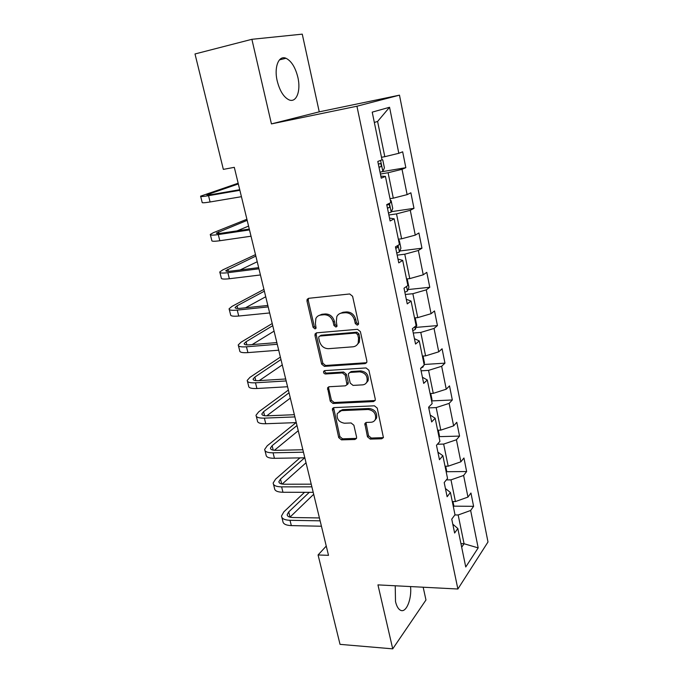 <?xml version="1.0" encoding="UTF-8"?>
<svg xmlns="http://www.w3.org/2000/svg" width="683" height="683" viewBox="0 0 683 683"><rect width="100%" height="100%" fill="white"/><g stroke="black" fill="none" stroke-linecap="round" stroke-linejoin="round"><path stroke-width="1.02" d="M357.303 325.159L358.464 324.323L358.549 323.255L352.599 296.285L349.705 293.972L308.622 298.309L307.137 299.35L306.974 301.041L313.079 327.311L315.034 328.899L316.092 328.156L315.401 323.648L315.879 318.457C316.895 316.46 318.517 315.333 320.728 315.059L324.109 314.735C328.6 314.803 331.622 317.236 333.167 322.026L333.936 325.45L335.925 327.046L337.026 326.261L336.343 321.736L336.787 316.664C337.829 314.539 339.519 313.326 341.867 313.036L345.325 312.712C349.918 312.771 352.983 315.23 354.52 320.079L355.288 323.546L357.303 325.159M395.226 585.783L395.508 601.569C396.644 606.316 398.36 609.236 400.648 610.32C406.206 613.146 411.858 599.196 410.568 586.577M297.865 77.324C295.38 67.378 291.428 61.026 286.006 58.277C278.758 54.93 273.857 67.19 277.23 81.038C279.799 90.976 283.727 97.251 289.02 99.855C296.431 103.159 301.083 90.848 297.865 77.324M367.454 436.804L370.237 439.101L381.712 438.793L383.419 437.59L377.255 408.118L374.421 405.813L333.961 407.606L332.399 408.673L338.717 437.598L341.44 439.861L354.895 439.502L356.517 438.384L356.586 437.103L353.888 425.244L351.122 422.973L344.403 423.212C338.836 422.154 336.463 418.927 337.282 413.514L341.509 410.611L368.128 409.484C373.721 410.432 376.179 413.633 375.488 419.072C374.685 421.052 373.174 422.111 370.98 422.265L366.498 422.427L364.842 423.588L367.454 436.804L368.547 435.763L371.321 438.051L383.411 437.624M377.947 584.887L392.725 648.85L340.04 644.359L318.073 554.963L328.506 555.339L234.303 167.335L223.35 169.375L195.005 53.966L251.89 39.307L271.433 123.905L356.936 106.224L457.883 589.011L377.947 584.887M365.098 363.629L366.771 362.425L366.865 361.008L360.393 331.614L357.508 329.308L316.622 332.826L315.111 333.876L314.974 335.464L321.633 364.107L324.399 366.37L365.098 363.629L366.66 362.656M368.905 370.254L375.257 399.06L375.18 400.375L373.49 401.587L333.005 403.474L330.256 401.211L327.575 387.807L329.121 386.74L345.367 385.835L346.973 384.7L345.231 375.198L342.431 372.918L325.492 373.985C323.998 373.721 323.375 372.85 323.64 371.364L324.715 370.621L366.054 367.941L368.905 370.254M356.936 106.224L399.478 95.159L487.995 541.986L457.883 589.011M453.7 506.146L473.601 506.325L470.946 493.024L467.957 497.087L463.612 475.462L466.643 471.543L463.936 457.994L460.863 461.819L456.432 439.767L459.557 436.096L456.79 422.282L453.632 425.859L449.115 403.388L452.325 399.973L449.508 385.886L446.255 389.199L441.653 366.284L444.957 363.143L442.08 348.782L438.742 351.822L434.038 328.455L437.436 325.586L434.508 310.944L431.075 313.702L426.277 289.857L429.778 287.278L426.79 272.346L423.247 274.805L418.355 250.482L421.957 248.211L418.91 232.971L415.273 235.131L410.278 210.304L413.983 208.349L410.867 192.802L407.128 194.629L402.031 169.299L405.839 167.668L402.663 151.797L398.812 153.299L389.558 107.265L372.218 112.14L382.019 159.831L377.801 161.47L381.259 178.178L385.425 176.393L380.841 176.154M473.601 506.325L470.647 510.483L478.177 547.894L465.746 566.984L457.832 528.514L454.622 533.022L451.753 519.148L454.998 514.734L450.421 492.469L447.126 496.729L444.198 482.582L447.536 478.424L442.866 455.715L439.468 459.71L436.48 445.273L439.92 441.389L435.156 418.227L431.656 421.94L428.617 407.213L432.151 403.602L427.293 379.97L423.691 383.394L420.583 368.359L424.22 365.046L419.26 340.928L415.554 344.053L412.378 328.702L416.126 325.697L411.064 301.075L407.247 303.884L404.012 288.209L407.871 285.52L402.697 260.385L398.77 262.87L395.457 246.862L399.435 244.505L394.159 218.833L390.104 220.976L386.723 204.627L390.821 202.62L385.425 176.393M446.358 479.893L450.985 479.867L455.424 501.561L452.291 501.535M455.424 501.561L467.957 497.087M450.985 479.867L463.612 475.462M450.421 492.469L445.427 488.524M437.419 444.223L443.651 444.078L448.176 466.182L445.026 466.224M448.176 466.182L460.863 461.819M443.651 444.078L456.432 439.767M442.866 455.715L437.905 452.163M428.753 407.896L436.181 407.589L440.791 430.128L437.624 430.222M440.791 430.128L453.632 425.859M436.181 407.589L449.115 403.388M435.156 418.227L430.239 415.085M421.095 370.835L428.557 370.374L433.27 393.357L430.077 393.519M433.27 393.357L446.255 389.199M428.557 370.374L441.653 366.284M427.293 379.97L422.418 377.264M413.275 333.031L420.788 332.425L425.586 355.869L422.376 356.091M425.586 355.869L438.742 351.822M420.788 332.425L434.038 328.455M419.26 340.928L414.444 338.674M405.301 294.475L412.856 293.707L417.757 317.621L414.53 317.911M417.757 317.621L431.075 313.702M412.856 293.707L426.277 289.857M411.064 301.075L406.3 299.291M397.173 255.143L404.771 254.204L409.766 278.604L406.522 278.963M409.766 278.604L423.247 274.805M404.771 254.204L418.355 250.482M402.697 260.385L397.984 259.096M388.875 215L396.516 213.89L401.613 238.794L398.351 239.229M401.613 238.794L415.273 235.131M396.516 213.89L410.278 210.304M394.159 218.833L389.506 218.056M380.397 174.037L388.089 172.739L393.297 198.164L390.01 198.676M393.297 198.164L407.128 194.629M388.089 172.739L402.031 169.299M389.558 107.265L377.588 121.463L384.802 156.689L381.498 157.269M384.802 156.689L398.812 153.299M271.433 123.905L319.251 111.841L302.262 34.15L251.89 39.307M392.725 648.85L425.97 599.99L423.178 587.226M319.251 111.841L399.478 95.159M326.261 546.067L318.073 554.963M377.588 121.463L374.335 122.445M460.948 543.651L464.064 543.736L458.173 514.982L454.852 514.939M461.682 547.237L464.064 543.736L478.177 547.894M458.173 514.982L470.647 510.483M457.832 528.514L452.795 524.177M382.028 171.698L405.839 167.668M391.359 211.67L413.983 208.349M399.786 250.994L421.957 248.211M408.016 289.558L429.778 287.278M416.058 327.388L437.436 325.586M424.109 364.491L444.957 363.143M430.751 393.485L432.015 399.623L431.596 400.921L452.325 399.973M439.118 436.65L459.557 436.096M446.486 471.714L466.643 471.543M358.455 324.34L356.458 322.726L355.689 319.277C354.161 314.428 351.096 311.977 346.512 311.918L345.325 312.712M339.647 313.668L343.062 312.251L346.512 311.918M318.705 315.614L321.958 314.274L325.33 313.958C329.821 314.018 332.826 316.442 334.371 321.223L335.14 324.638L337.043 326.243M308.571 298.317L308.229 300.289L314.317 326.508L316.118 328.088M316.46 332.843L316.203 334.644L322.837 363.228L325.595 365.482L366.225 362.733M357.747 334.644L355.732 333.031L319.866 336.053L318.799 336.796L318.705 337.897L319.524 341.44C321.044 346.136 324.024 348.552 328.455 348.689L352.932 346.81C355.408 346.546 357.158 345.282 358.199 343.011L358.549 338.273L357.747 334.644L358.899 333.808L356.893 332.194L355.732 333.031M320.037 335.934L321.087 335.225L356.893 332.194M356.739 345.146L359.343 342.157L359.702 337.428L358.549 338.273M358.899 333.808L359.702 337.428M328.805 386.783L328.66 388.311L331.426 400.255L334.166 402.509L375.129 400.511M346.913 384.836L348.125 383.769L348.219 382.369L346.392 374.284L343.592 372.013L326.687 373.08L325.492 373.985M324.775 370.621C324.647 372.047 325.279 372.867 326.687 373.08M362.528 384.87C364.671 384.683 366.156 383.624 366.993 381.677C367.804 376.034 365.345 372.756 359.625 371.834L350.106 372.431L348.492 373.575L348.39 375.001L350.225 383.112L353.034 385.4L362.528 384.87M366.071 383.197L368.111 380.738C368.922 375.112 366.472 371.834 360.761 370.92L359.625 371.834M349.722 372.491L351.258 371.526L360.761 370.92M365.968 422.512L368.547 435.763M374.754 420.404L376.581 418.056C377.264 412.626 374.822 409.441 369.238 408.485L368.128 409.484M339.195 411.277L342.661 409.629L369.238 408.485M333.586 407.657L339.861 436.574L342.576 438.827L356.517 438.384M381.942 159.446L382.787 160.001L384.409 167.898L382.779 171.424L380.038 172.278M378.997 167.25L380.627 166.789C381.575 165.738 381.49 164.68 380.38 163.604L378.339 164.074M238.162 183.223L200.597 196.175C200.213 196.798 202.851 196.636 208.528 195.688L239.87 190.292M200.674 196.456L202.159 202.356C201.784 203.022 204.43 202.894 210.099 201.972L241.432 196.695M239.733 189.703L212.106 194.476L206.787 194.8L238.333 183.949M390.334 200.247L391.154 200.734L392.742 208.469L391.163 212.123L388.473 213.087M387.457 208.161L389.054 207.649C389.976 206.59 389.908 205.549 388.858 204.524L386.809 205.045M398.556 240.237L399.35 240.647L400.912 248.228L399.376 252.001L396.738 253.069M395.747 248.236L397.318 247.69L397.822 245.462M246.904 219.252L213.472 232.638L210.279 234.431C209.963 235.328 212.626 235.37 218.287 234.568L249.5 229.932M210.39 234.867L211.815 240.493C211.508 241.432 214.18 241.509 219.832 240.732L251.028 236.216M249.286 229.053L221.77 233.151C217.988 233.688 216.204 233.663 216.409 233.065L247.169 220.344M237.052 230.871L248.569 226.116M255.493 254.631L222.854 269.836L219.772 271.971C219.525 273.115 222.223 273.354 227.857 272.705L258.934 268.803M219.926 272.543L221.283 277.913C221.044 279.099 223.742 279.373 229.368 278.741L260.428 274.959M258.652 267.634L231.255 271.083C227.49 271.527 225.68 271.364 225.842 270.605L255.852 256.082M240.066 269.973L257.226 261.751M406.616 279.424L407.392 279.774L408.921 287.202L407.427 291.086L404.84 292.247M414.666 317.902L415.273 318.124L416.767 325.415L415.324 329.411L412.788 330.657M423.503 365.695L423.067 366.976L420.66 368.282M424.032 364.141L424.467 362.878L423.059 356.039M263.937 289.387L232.058 306.343L229.095 308.793C228.916 310.184 231.631 310.62 237.24 310.099L268.188 306.906M229.275 309.51L230.572 314.632C230.402 316.058 233.116 316.528 238.734 316.033L269.657 312.951M267.838 305.463L240.561 308.298C236.805 308.648 234.986 308.357 235.097 307.435L237.044 305.822L264.372 291.189M245.521 307.785L265.721 296.755M272.227 323.537L241.09 342.174L238.239 344.932C238.119 346.554 240.86 347.177 246.452 346.793L277.264 344.283M238.452 345.777L239.69 350.661C239.579 352.326 242.32 352.974 247.912 352.607L278.698 350.208M276.846 342.576L249.688 344.813C245.948 345.077 244.113 344.659 244.19 343.575L246.051 341.756L272.748 325.663M252.112 344.616L274.071 331.135M280.371 357.089L249.952 377.349L247.212 380.405C247.161 382.249 249.918 383.052 255.485 382.796L286.168 380.943M247.459 381.379L248.638 386.032C248.586 387.91 251.353 388.738 256.919 388.507L287.577 386.749M285.69 378.98L258.652 380.644C254.921 380.815 253.077 380.286 253.103 379.048L254.896 377.042L280.969 359.54M259.275 380.602L282.275 364.91M288.38 390.061L258.661 411.892L256.023 415.23C256.031 417.287 258.806 418.261 264.355 418.133L294.894 416.912M256.296 416.323L257.423 420.745C257.431 422.845 260.214 423.844 265.764 423.733L296.285 422.606M294.364 414.701L267.446 415.81C263.732 415.904 261.871 415.255 261.862 413.872L263.587 411.678L289.046 392.819M266.746 415.827L290.335 398.104M439.015 436.992L439.417 435.669L438.298 430.196M296.063 422.615L267.215 445.803L264.671 449.414C264.739 451.694 267.531 452.82 273.063 452.812L303.465 452.197M264.978 450.626L266.046 454.835C266.114 457.14 268.914 458.302 274.446 458.31L304.823 457.798M302.876 449.755L276.077 450.336C272.372 450.345 270.502 449.593 270.451 448.074L272.116 445.683L296.994 425.526M274.421 450.293L298.249 430.717M446.289 472.388L446.691 471.031L445.692 466.216M299.922 457.883L275.608 479.116L273.166 482.992C273.285 485.468 276.103 486.757 281.609 486.868L311.875 486.834M273.499 484.315L274.515 488.319C274.643 490.821 277.46 492.136 282.967 492.264L313.207 492.332M311.226 484.17L284.546 484.23C280.867 484.162 278.98 483.308 278.895 481.652L280.491 479.09L304.661 457.798M282.19 484.059L306.035 462.775M453.435 507.119L453.819 505.736L452.957 501.544M304.541 492.306L283.855 511.84L281.516 515.972C281.686 518.636 284.512 520.079 290.002 520.301L320.131 520.839M281.874 517.398L282.839 521.197C283.018 523.895 285.844 525.364 291.334 525.603L321.437 526.226M319.431 517.945L292.87 517.518C289.199 517.373 287.304 516.416 287.184 514.632L288.721 511.9L309.279 492.323M289.968 517.168L313.685 494.296M355.689 319.277L354.52 320.079M343.062 312.251L341.867 313.036M335.14 324.638L333.936 325.45M334.371 321.223L333.167 322.026M325.33 313.958L324.109 314.735M321.958 314.274L320.728 315.059M314.317 326.508L313.079 327.311M308.229 300.289L306.974 301.041M356.458 322.726L355.288 323.546M325.595 365.482L324.399 366.37M322.837 363.228L321.633 364.107M316.203 334.644L314.974 335.464M321.087 335.225L319.866 336.053M374.583 400.605L373.49 401.587M334.166 402.509L333.005 403.474M331.426 400.255L330.256 401.211M328.66 388.311L327.473 389.242M348.219 382.369L347.066 383.3M346.392 374.284L345.231 375.198M343.592 372.013L342.431 372.918M351.258 371.526L350.106 372.431M365.875 423.853L364.773 424.877M342.661 409.629L341.509 410.611M356.005 438.46L354.895 439.502M342.576 438.827L341.44 439.861M339.861 436.574L338.717 437.598M333.475 409.074L332.314 410.056M382.779 437.735L381.712 438.793M371.321 438.051L370.237 439.101M382.821 171.339L380.568 160.394M378.963 167.079L380.627 166.789M208.528 195.688L210.099 201.972M208.964 193.844L209.229 194.911M391.205 212.029L389.404 203.312M387.406 207.897L389.054 207.649M399.418 251.907L398.061 245.325M395.67 247.895L397.318 247.69M218.287 234.568L219.832 240.732M218.5 231.879L218.901 233.492M227.857 272.705L229.368 278.741M227.857 269.196L228.387 271.33M407.469 290.992L406.53 286.45M415.366 329.308L414.829 326.739M423.101 366.873L422.965 366.19M237.24 310.099L238.734 316.033M237.044 305.822L237.701 308.451M246.452 346.793L247.912 352.607M246.051 341.756L246.836 344.872M255.485 382.796L256.919 388.507M254.896 377.042L255.801 380.619M264.355 418.133L265.764 423.733M263.587 411.678L264.594 415.708M273.063 452.812L274.446 458.31M272.116 445.683L273.234 450.148M281.609 486.868L282.967 492.264M280.491 479.09L281.712 483.974M290.002 520.301L291.334 525.603M288.721 511.9L290.027 517.108M279.467 59.856L286.006 58.277M308.4 298.599L307.137 299.35M316.34 333.056L315.111 333.876M359.343 342.157L358.199 343.011M328.754 386.877L327.575 387.807M348.125 383.769L346.973 384.7M324.621 370.63L323.64 371.364M368.111 380.738L366.993 381.677M365.943 422.572L364.842 423.588M376.581 418.056L375.488 419.072M333.569 407.7L332.399 408.673M379.449 163.766L380.38 163.604M388.166 204.627L388.858 204.524M235.097 307.435L235.217 307.905M244.19 343.575L244.326 344.138M253.103 379.048L253.265 379.697M261.862 413.872L262.041 414.598M270.451 448.074L270.656 448.868M278.895 481.652L279.116 482.522M287.184 514.632L287.423 515.58"/></g></svg>
